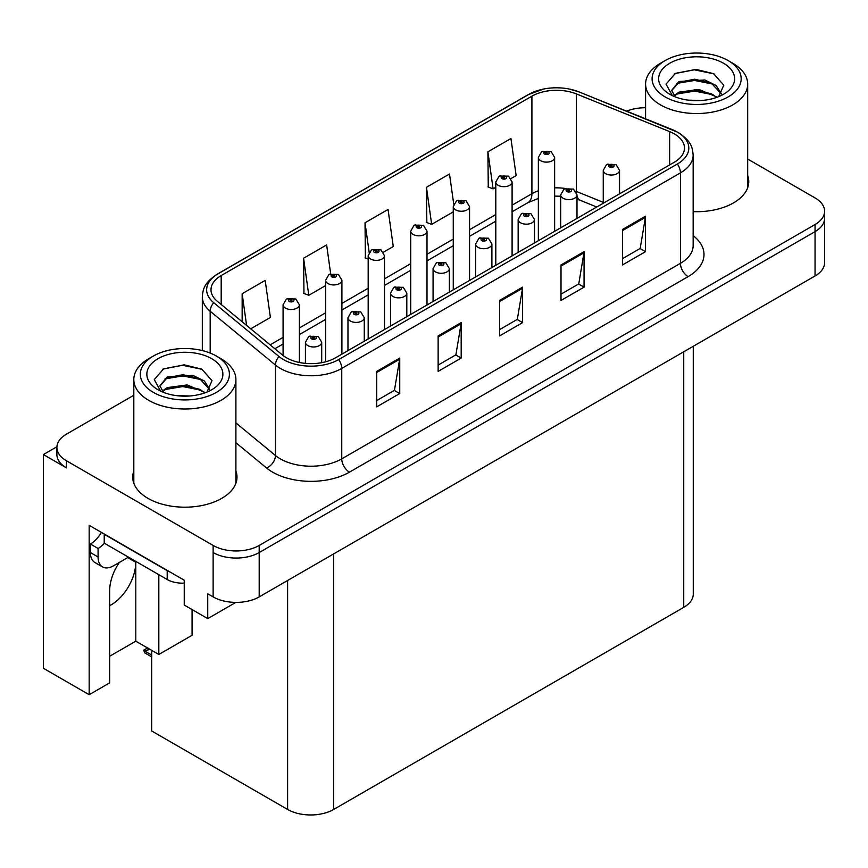 <?xml version="1.0" encoding="UTF-8"?>
<svg xmlns="http://www.w3.org/2000/svg" width="868" height="868" viewBox="0 0 868 868"><rect width="100%" height="100%" fill="white"/><g stroke="black" fill="none" stroke-linecap="round" stroke-linejoin="round"><path stroke-width="1.3" d="M119.404 562.41A34.753 20.062 120 0 0 109.672 590.641L109.672 682.866L89.176 694.704L89.176 525.324L184.244 580.215L184.244 605.05L207.745 618.613L207.745 593.788L213.127 596.891A32.583 18.814 0 0 0 259.196 596.891L815.052 275.97A32.583 18.814 0 0 0 824.6 262.668L824.6 218.324A32.583 18.814 0 0 1 815.052 231.626A32.583 18.814 0 0 0 824.6 218.324L824.6 211.228A32.583 18.814 0 0 0 815.052 197.926L747.684 159.028M109.672 605.658A34.753 20.062 120 0 0 111.212 604.822A34.753 20.062 120 0 0 135.788 562.258L127.726 557.603M235.836 602.392L207.745 618.613M645.586 107.187L644.099 107.751M133.813 395.265L66.435 434.163A32.583 18.814 0 0 0 56.897 447.465A32.583 18.814 0 0 0 66.435 460.767L213.127 545.451A32.583 18.814 0 0 0 259.196 545.451L259.196 552.547L815.052 231.626L259.196 552.547A32.583 18.814 0 0 1 213.127 552.547A32.583 18.814 0 0 0 259.196 552.547L259.196 596.891M56.919 446.76L43.4 454.561L43.4 668.273L89.176 694.704M43.4 454.561L66.435 467.863A32.583 18.814 0 0 1 56.897 454.561L56.897 447.465M693.272 346.278L693.272 594.059A32.583 18.814 180 0 1 683.734 607.361L333.692 809.453A32.583 18.814 180 0 1 287.612 809.453L151.683 730.975L151.683 650.36M109.672 656.262L135.788 641.181L158.822 654.483L192.078 635.289L192.078 609.575M158.822 654.483L158.822 574.681M135.788 641.181L135.788 562.258M133.813 470.977A52.134 30.098 0 0 0 132.728 477.085A52.134 30.098 0 0 0 147.994 498.373A52.134 30.098 0 0 0 204.815 504.894A52.134 30.098 0 0 0 236.997 477.085A52.134 30.098 0 0 0 235.901 470.977M133.813 478.073A52.134 30.098 0 0 0 133.097 480.633M674.284 133.856A34.753 20.062 180 0 1 684.472 148.048A34.753 20.062 180 0 1 674.284 162.24L335.612 357.768A34.753 20.062 180 0 1 282.567 355.088L217.293 301.261A34.753 20.062 180 0 1 211 289.76A34.753 20.062 180 0 1 221.188 275.568L531.91 96.174A34.753 20.062 180 0 1 576.417 93.928L669.651 131.611A34.753 20.062 180 0 1 674.284 133.856M677.355 132.088A39.103 22.568 0 0 0 672.136 129.56L578.913 91.867A39.103 22.568 0 0 0 569.516 89.078A39.103 22.568 0 0 0 543.444 89.078A39.103 22.568 0 0 0 528.84 94.395L218.107 273.789A39.103 22.568 0 0 0 213.734 302.704L279.008 356.531A39.103 22.568 0 0 0 338.683 359.547L677.355 164.009A39.103 22.568 0 0 0 677.355 132.088M376.701 371.385L376.701 406.853L399.736 393.551L399.736 358.083L376.701 371.385M376.701 400.56L394.441 390.318L399.649 359.254A8.691 5.013 -120 0 0 399.736 358.083M394.289 390.405L399.736 393.551M438.134 335.916L438.134 371.385L461.179 358.083L461.179 322.614L438.134 335.916M438.134 365.092L455.884 354.849L461.082 323.786A8.691 5.013 -120 0 0 461.179 322.614M455.722 354.936L461.179 358.083M622.454 229.499L622.454 264.968L645.488 251.666L645.488 216.197L622.454 229.499M622.454 258.675L640.193 248.432L645.391 217.38A8.691 5.013 -120 0 0 645.488 216.197M640.041 248.519L645.488 251.666M561.01 264.968L561.01 300.436L584.055 287.145L584.055 251.666L561.01 264.968M561.01 294.144L578.761 283.901L583.958 252.848A8.691 5.013 -120 0 0 584.055 251.666M578.598 283.999L584.055 287.145M499.577 300.436L499.577 335.916L522.612 322.614L522.612 287.134L499.577 300.436M499.577 329.623L517.317 319.37L522.525 288.317A8.691 5.013 -120 0 0 522.612 287.134M517.165 319.467L522.612 322.614M693.152 211.64A52.134 30.098 0 0 0 748.769 181.618A52.134 30.098 0 0 0 747.684 175.499M259.196 545.451L815.052 224.53A32.583 18.814 0 0 0 824.6 211.228M645.586 107.74A32.583 18.814 0 0 0 626.642 111.137M250.711 328.82L270.393 317.46L265.185 280.397L242.15 293.699L242.15 321.768M453.736 204.143L449.505 173.991L426.459 187.293L426.839 222.544M511.068 178.504L516.145 175.575L510.937 138.522L487.903 151.824L488.272 187.076M330.675 273.745L326.628 244.928L303.594 258.23L303.963 293.493M383.428 252.197L393.269 246.523L388.061 209.459L365.027 222.761L365.395 258.013M368.173 259.055L365.027 257.883M365.027 222.761L369.16 252.252M426.459 187.293L431.667 224.356L453.259 211.879M431.667 224.356L426.459 222.403M487.903 151.824L493.1 188.877L495.802 187.314M493.1 188.877L487.903 186.935M303.594 258.23L308.791 295.294L325.619 285.572M308.791 295.294L303.594 293.351M242.15 293.699L246.599 325.435M236.628 480.633A52.134 30.098 0 0 0 235.901 478.073M748.4 185.166A52.134 30.098 0 0 0 747.684 182.595M299.373 362.477L299.373 304.809A8.148 4.698 180 0 1 294.339 309.149A8.148 4.698 180 0 1 285.464 308.129A8.148 4.698 180 0 1 283.076 304.809L286.331 299.156A5.425 3.266 57.8 0 1 289.218 299.308A2.712 1.562 0 0 0 289.304 301.478A2.712 1.562 0 0 0 293.145 301.478A2.712 1.562 0 0 0 293.145 299.265A2.712 1.562 0 0 0 289.391 299.21L290.487 299.905A1.085 0.629 180 0 1 291.637 300.946A1.085 0.629 180 0 1 290.422 299.948L289.218 299.308M290.487 300.838L290.487 299.905M289.391 299.21A5.425 2.995 -117.9 0 0 286.852 298.852A5.425 2.995 -117.9 0 0 286.614 299.004M290.422 300.795L290.422 299.948M149.014 648.613L148.189 648.146L149.014 648.613M321.713 362.672L321.713 342.274A8.148 4.698 180 0 1 316.69 346.614A8.148 4.698 180 0 1 307.814 345.594A8.148 4.698 180 0 1 305.428 342.274L308.672 336.621A5.425 3.266 57.8 0 1 311.569 336.773A2.712 1.562 0 0 0 311.655 338.943A2.712 1.562 0 0 0 315.496 338.943A2.712 1.562 0 0 0 315.496 336.73A2.712 1.562 0 0 0 311.742 336.686L312.838 337.37A1.085 0.629 180 0 1 313.988 338.411A1.085 0.629 180 0 1 312.773 337.413L311.569 336.773M312.838 338.303L312.838 337.37M311.742 336.686A5.425 2.995 -117.9 0 0 309.203 336.317A5.425 2.995 -117.9 0 0 308.954 336.469M312.773 338.26L312.773 337.413M145.39 650.523L144.565 652.769L143.762 650.132L145.39 650.523L150.077 649.438M147.517 647.962L143.762 650.132M341.916 354.133L341.916 280.245A8.148 4.698 180 0 1 336.882 284.585A8.148 4.698 180 0 1 328.006 283.565A8.148 4.698 180 0 1 325.619 280.245L328.874 274.592A5.425 3.266 57.8 0 1 331.771 274.744A2.712 1.562 0 0 0 331.847 276.914A2.712 1.562 0 0 0 335.688 276.914A2.712 1.562 0 0 0 335.688 274.7A2.712 1.562 0 0 0 331.934 274.657L333.041 275.34A1.085 0.629 180 0 1 334.18 276.382A1.085 0.629 180 0 1 332.997 276.252L331.771 274.744M333.041 276.274L333.041 275.34M331.934 274.657A5.425 2.995 -117.9 0 0 329.395 274.288A5.425 2.995 -117.9 0 0 329.156 274.44M332.997 276.252A1.085 0.629 180 0 1 332.965 275.384M384.459 329.569L384.459 255.68A8.148 4.698 180 0 1 379.435 260.02A8.148 4.698 180 0 1 370.56 259A8.148 4.698 180 0 1 368.173 255.68L371.417 250.027A5.425 3.266 57.8 0 1 374.314 250.19A2.712 1.562 0 0 0 374.39 252.349A2.712 1.562 0 0 0 378.231 252.349A2.712 1.562 0 0 0 378.231 250.136A2.712 1.562 0 0 0 374.477 250.093L375.584 250.787A1.085 0.629 180 0 1 376.734 251.828A1.085 0.629 180 0 1 375.519 250.819L374.314 250.19M375.584 251.709L375.584 250.787M374.477 250.093A5.425 2.995 -117.9 0 0 371.938 249.724A5.425 2.995 -117.9 0 0 371.699 249.876M375.519 251.666L375.519 250.819M427.002 305.004L427.002 231.116A8.148 4.698 180 0 1 421.978 235.456A8.148 4.698 180 0 1 413.103 234.436A8.148 4.698 180 0 1 410.716 231.116L413.96 225.463A5.425 3.266 57.8 0 1 416.857 225.626A2.712 1.562 0 0 0 416.944 227.785A2.712 1.562 0 0 0 420.785 227.785A2.712 1.562 0 0 0 420.785 225.571A2.712 1.562 0 0 0 417.031 225.528L418.126 226.222A1.085 0.629 180 0 1 419.277 227.264A1.085 0.629 180 0 1 418.094 227.123L418.126 226.222M417.031 225.528A5.425 2.995 -117.9 0 0 414.492 225.159A5.425 2.995 -117.9 0 0 414.253 225.311M418.061 227.101L416.857 225.626M418.094 227.123A1.085 0.629 180 0 1 418.061 226.255M364.267 341.233L364.267 317.71A8.148 4.698 180 0 1 359.233 322.05A8.148 4.698 180 0 1 350.357 321.03A8.148 4.698 180 0 1 347.97 317.71L351.225 312.057A5.425 3.266 57.8 0 1 354.111 312.22A2.712 1.562 0 0 0 354.198 314.379A2.712 1.562 0 0 0 358.039 314.379A2.712 1.562 0 0 0 358.039 312.165A2.712 1.562 0 0 0 354.285 312.122L355.381 312.816A1.085 0.629 180 0 1 356.531 313.858A1.085 0.629 180 0 1 355.316 312.849L354.111 312.22M355.381 313.739L355.381 312.816M354.285 312.122A5.425 2.995 -117.9 0 0 351.746 311.753A5.425 2.995 -117.9 0 0 351.507 311.905M355.316 313.695L355.316 312.849M406.81 316.668L406.81 293.145A8.148 4.698 180 0 1 401.776 297.485A8.148 4.698 180 0 1 392.9 296.465A8.148 4.698 180 0 1 390.513 293.145L393.768 287.492A5.425 3.266 57.8 0 1 396.665 287.655A2.712 1.562 0 0 0 396.741 289.814A2.712 1.562 0 0 0 400.582 289.814A2.712 1.562 0 0 0 400.582 287.601A2.712 1.562 0 0 0 396.828 287.558L397.935 288.252A1.085 0.629 180 0 1 399.074 289.294A1.085 0.629 180 0 1 397.891 289.152L396.665 287.655M397.935 289.174L397.935 288.252M396.828 287.558A5.425 2.995 -117.9 0 0 394.289 287.189A5.425 2.995 -117.9 0 0 394.05 287.341M397.891 289.152A1.085 0.629 180 0 1 397.859 288.284M449.353 292.104L449.353 268.581A8.148 4.698 180 0 1 444.329 272.921A8.148 4.698 180 0 1 435.454 271.901A8.148 4.698 180 0 1 433.067 268.581L436.311 262.928A5.425 3.266 57.8 0 1 439.208 263.091A2.712 1.562 0 0 0 439.284 265.25A2.712 1.562 0 0 0 443.125 265.25A2.712 1.562 0 0 0 443.125 263.037A2.712 1.562 0 0 0 439.371 262.993L440.477 263.688A1.085 0.629 180 0 1 441.628 264.729A1.085 0.629 180 0 1 440.412 263.72L439.208 263.091M440.477 264.61L440.477 263.688M439.371 262.993A5.425 2.995 -117.9 0 0 436.832 262.624A5.425 2.995 -117.9 0 0 436.593 262.776M440.412 264.566L440.412 263.72M491.896 267.539L491.896 244.017A8.148 4.698 180 0 1 486.872 248.357A8.148 4.698 180 0 1 477.997 247.347A8.148 4.698 180 0 1 475.61 244.017L478.854 238.364A5.425 3.266 57.8 0 1 481.751 238.526A2.712 1.562 0 0 0 481.838 240.696A2.712 1.562 0 0 0 485.679 240.696A2.712 1.562 0 0 0 485.679 238.472A2.712 1.562 0 0 0 481.924 238.429L483.02 239.123A1.085 0.629 180 0 1 484.17 240.165A1.085 0.629 180 0 1 482.955 239.156L481.751 238.526M483.02 240.045L483.02 239.123M481.924 238.429A5.425 2.995 -117.9 0 0 479.386 238.06A5.425 2.995 -117.9 0 0 479.136 238.212M482.955 240.002L482.955 239.156M128.497 557.158L113.437 565.849A21.722 12.543 -60 0 1 102.576 566.934A21.722 12.543 -60 0 1 98.084 556.985L98.084 548.467L90.402 544.041A21.722 12.543 120 0 0 101.372 532.377M104.399 543.249A21.722 12.543 -60 0 1 98.084 548.467M102.576 566.934L94.894 562.497A21.722 12.543 -60 0 1 90.402 552.547L90.402 544.041M170.074 572.034A21.722 12.543 180 0 1 167.198 570.645L104.225 534.287A21.722 12.543 0 0 0 104.475 534.156M167.198 570.645L167.198 579.509A21.722 12.543 0 0 0 184.244 583.144M104.225 534.287L104.225 543.151L167.198 579.509M701.572 100.504L688.215 100.145M692.002 100.536L697.742 100.688M717.261 97.183L698.957 89.469L678.971 92.138L673.969 95.675M716.718 97.379L711.283 93.766L694.66 89.871L678.331 93.169M721.438 93.787L716.1 85.498L704.816 79.965L678.971 81.494L671.658 90.37L675.271 96.901M671.669 90.684L678.971 82.21L694.747 79.227L711.435 83.198L721.319 93.939M674.317 96.033L678.592 93.039M732.733 63.234L728.122 60.565A44.528 25.704 180 0 1 728.122 96.923A44.528 25.704 180 0 1 665.148 96.923A44.528 25.704 180 0 1 665.148 60.565A44.528 25.704 180 0 1 728.122 60.565L732.733 63.234A51.049 29.469 180 0 1 747.684 84.066A51.049 29.469 180 0 1 732.733 104.909A51.049 29.469 180 0 1 660.537 104.909A51.049 29.469 180 0 1 645.586 84.066A51.049 29.469 180 0 1 660.537 63.234L665.148 60.565M669.76 63.234A38.008 21.95 180 0 1 723.511 63.234A38.008 21.95 180 0 1 723.511 94.265A38.008 21.95 180 0 1 669.76 94.265A38.008 21.95 180 0 1 669.76 63.234M718.715 96.608L723.771 85.194L713.583 73.661L696.006 69.386L675.391 73.357L666.06 84.131L672.353 95.632M713.203 84.174L694.53 80.442L676.79 83.426M714.06 73.899L694.324 69.798L674.935 73.585M713.17 94.796L694.595 91.086L676.78 94.07M189.799 395.982L176.432 395.624M180.229 396.003L185.969 396.155M205.488 392.651L187.184 384.936L167.198 387.605L162.197 391.142M204.935 392.857L199.51 389.233L182.888 385.349L166.547 388.647M209.665 389.265L204.327 380.965L193.043 375.432L167.198 376.962L159.886 385.837L163.499 392.369M159.896 386.162L167.198 377.678L182.974 374.694L199.662 378.665L209.546 389.417M162.544 391.511L166.808 388.517M220.96 358.701L216.349 356.043A44.528 25.704 180 0 1 216.349 392.401A44.528 25.704 180 0 1 153.376 392.401A44.528 25.704 180 0 1 153.376 356.043A44.528 25.704 180 0 1 216.349 356.043L220.949 358.701A51.049 29.469 180 0 1 220.96 358.701A51.049 29.469 180 0 1 235.901 379.544A51.049 29.469 180 0 1 220.949 400.376A51.049 29.469 180 0 1 148.764 400.376A51.049 29.469 180 0 1 133.813 379.544A51.049 29.469 180 0 1 148.764 358.701L153.376 356.043M157.976 358.701A38.008 21.95 180 0 1 211.738 358.701A38.008 21.95 180 0 1 211.738 389.743A38.008 21.95 180 0 1 157.976 389.732A38.008 21.95 180 0 1 157.976 358.701M206.942 392.086L211.998 380.661L201.81 369.128L184.233 364.853L163.618 368.824L154.287 379.598L160.58 391.099M201.43 379.641L182.757 375.909L165.018 378.893M202.287 369.377L182.551 365.265L163.151 369.063M201.387 390.274L182.822 386.553L165.007 389.548M469.555 280.44L469.555 206.551A8.148 4.698 180 0 1 464.521 210.891A8.148 4.698 180 0 1 455.646 209.872A8.148 4.698 180 0 1 453.259 206.551L456.514 200.899A5.425 3.266 57.8 0 1 459.4 201.061A2.712 1.562 0 0 0 459.487 203.221A2.712 1.562 0 0 0 463.328 203.221A2.712 1.562 0 0 0 463.328 201.007A2.712 1.562 0 0 0 459.573 200.964L460.669 201.658A1.085 0.629 180 0 1 461.819 202.7A1.085 0.629 180 0 1 460.604 201.691L459.4 201.061M460.669 202.58L460.669 201.658M459.573 200.964A5.425 2.995 -117.9 0 0 457.035 200.595A5.425 2.995 -117.9 0 0 456.796 200.747M460.604 202.537L460.604 201.691M512.098 255.876L512.098 181.987A8.148 4.698 180 0 1 507.064 186.327A8.148 4.698 180 0 1 498.189 185.318A8.148 4.698 180 0 1 495.802 181.987L499.057 176.334A5.425 3.266 57.8 0 1 501.954 176.497A2.712 1.562 0 0 0 502.029 178.667A2.712 1.562 0 0 0 505.87 178.667A2.712 1.562 0 0 0 505.87 176.443A2.712 1.562 0 0 0 502.116 176.399L503.223 177.094A1.085 0.629 180 0 1 504.362 178.135A1.085 0.629 180 0 1 503.18 177.994L501.954 176.497M503.223 178.016L503.223 177.094M502.116 176.399A5.425 2.995 -117.9 0 0 499.577 176.03A5.425 2.995 -117.9 0 0 499.339 176.182M503.18 177.994A1.085 0.629 180 0 1 503.147 177.126M554.641 231.311L554.641 157.423A8.148 4.698 180 0 1 549.618 161.773A8.148 4.698 180 0 1 540.742 160.754A8.148 4.698 180 0 1 538.355 157.423L541.599 151.77A5.425 3.266 57.8 0 1 544.496 151.933A2.712 1.562 0 0 0 544.572 154.103A2.712 1.562 0 0 0 548.413 154.103A2.712 1.562 0 0 0 548.413 151.878A2.712 1.562 0 0 0 544.659 151.835L545.766 152.529A1.085 0.629 180 0 1 546.916 153.571A1.085 0.629 180 0 1 545.701 152.562L544.496 151.933M545.766 153.452L545.766 152.529M544.659 151.835A5.425 2.995 -117.9 0 0 542.12 151.466A5.425 2.995 -117.9 0 0 541.882 151.618M545.701 153.419L545.701 152.562M534.449 242.975L534.449 219.452A8.148 4.698 180 0 1 529.415 223.803A8.148 4.698 180 0 1 520.54 222.783A8.148 4.698 180 0 1 518.153 219.452L521.408 213.799A5.425 3.266 57.8 0 1 524.294 213.962A2.712 1.562 0 0 0 524.38 216.132A2.712 1.562 0 0 0 528.221 216.132A2.712 1.562 0 0 0 528.221 213.908A2.712 1.562 0 0 0 524.467 213.864L525.563 214.559A1.085 0.629 180 0 1 526.713 215.6A1.085 0.629 180 0 1 525.498 214.591L524.294 213.962M525.563 215.481L525.563 214.559M524.467 213.864A5.425 2.995 -117.9 0 0 521.928 213.495A5.425 2.995 -117.9 0 0 521.69 213.647M525.498 215.448L525.498 214.591M576.992 218.411L576.992 194.888A8.148 4.698 180 0 1 571.958 199.239A8.148 4.698 180 0 1 563.082 198.219A8.148 4.698 180 0 1 560.695 194.888L563.95 189.235A5.425 3.266 57.8 0 1 566.847 189.398A2.712 1.562 0 0 0 566.923 191.568A2.712 1.562 0 0 0 570.764 191.568A2.712 1.562 0 0 0 570.764 189.343A2.712 1.562 0 0 0 567.01 189.3L568.117 189.994A1.085 0.629 180 0 1 569.256 191.036A1.085 0.629 180 0 1 568.073 190.895L566.847 189.398M568.117 190.917L568.117 189.994M567.01 189.3A5.425 2.995 -117.9 0 0 564.471 188.931A5.425 2.995 -117.9 0 0 564.233 189.094M568.073 190.895A1.085 0.629 180 0 1 568.041 190.038M619.535 193.846L619.535 170.323A8.148 4.698 180 0 1 614.511 174.674A8.148 4.698 180 0 1 605.636 173.654A8.148 4.698 180 0 1 603.249 170.323L606.493 164.67A5.425 3.266 57.8 0 1 609.39 164.833A2.712 1.562 0 0 0 609.466 167.003A2.712 1.562 0 0 0 613.307 167.003A2.712 1.562 0 0 0 613.307 164.779A2.712 1.562 0 0 0 609.553 164.736L610.66 165.43A1.085 0.629 180 0 1 611.81 166.472A1.085 0.629 180 0 1 610.627 166.341L610.66 165.43M609.553 164.736A5.425 2.995 -117.9 0 0 607.014 164.367A5.425 2.995 -117.9 0 0 606.775 164.529M610.595 166.32L609.39 164.833M610.627 166.341A1.085 0.629 180 0 1 610.595 165.473M815.052 275.97L815.052 224.53M213.127 596.891L213.127 545.451M333.692 809.453L333.692 553.882M683.734 607.361L683.734 351.79M287.612 809.453L287.612 580.486M693.152 235.651A54.304 31.356 180 0 1 688.107 276.632L349.435 472.159A10.861 6.271 60 0 1 341.753 458.857L680.436 263.329A43.443 25.085 0 0 0 693.152 245.59L693.152 155.144A43.443 25.085 180 0 1 680.436 172.873A10.861 6.271 -120 0 0 677.355 164.009M349.435 472.159A54.304 31.356 180 0 1 272.639 472.159A54.304 31.356 180 0 1 266.552 467.982L235.901 442.702M279.008 356.531A10.861 7.269 129.5 0 0 275.449 365.059L275.449 455.516A43.443 25.085 0 0 0 280.321 458.857A43.443 25.085 0 0 0 341.753 458.857L341.753 368.412A43.443 25.085 180 0 1 275.449 365.059L210.175 311.232A43.443 25.085 180 0 1 202.32 296.845L202.32 350.564M672.819 129.842A10.861 5.089 112 0 0 672.472 129.668A10.861 5.089 112 0 0 672.136 129.56M543.444 89.078L528.015 94.742A10.861 6.271 60 0 1 528.84 94.395M218.107 273.789A10.861 6.271 -120 0 0 217.293 274.147C203.958 282.935 202.96 289.304 202.32 296.845M213.734 302.704A10.861 7.269 129.5 0 0 210.175 311.232L210.175 353.07M579.553 92.127A10.861 5.089 112 0 0 579.238 91.975A10.861 5.089 112 0 0 578.913 91.867M338.683 359.547A10.861 6.271 60 0 1 341.753 368.412L680.436 172.873L680.436 263.329A10.861 6.271 60 0 0 688.107 276.632M66.435 460.767L66.435 467.863M235.901 422.911L275.449 455.516A10.861 7.269 -50.5 0 1 266.552 467.982M221.188 275.568L221.188 304.473M669.651 131.611L669.651 164.92M576.417 93.928L576.417 191.47A34.753 20.062 0 0 0 575.853 191.242M603.249 202.32L576.417 191.47A19.552 9.157 -68 0 0 576.428 192.284M565.404 188.508A34.753 20.062 0 0 0 554.641 187.868M538.355 190.786A34.753 20.062 0 0 0 531.91 193.716L512.098 205.152M531.91 96.174L531.91 193.716A19.552 11.284 60 0 1 527.863 202.667L512.098 211.77M495.802 214.559L469.555 229.716M453.259 239.123L427.002 254.281M410.716 263.688L384.459 278.845M368.173 288.252L341.916 303.409M325.619 312.816L299.373 327.974M283.076 337.381L270.143 344.846M596.761 206.996L580.301 200.345A19.552 9.157 -68 0 1 576.992 196.038M499.577 301.565L522.525 288.317M561.01 266.096L583.958 252.848M622.454 230.628L645.391 217.38M438.134 337.034L461.082 323.786M376.701 372.502L399.649 359.254M151.683 655.036L145.39 651.401M98.084 556.985L90.402 552.547M693.152 155.144C692.436 147.679 691.818 141.527 678.179 132.435L579.238 91.975L569.516 89.078M528.015 94.742L217.293 274.147M580.301 200.345L576.992 199.152M560.695 196.222L554.641 196.125M538.355 198.436L527.863 202.667M495.802 221.177L469.555 236.335M453.259 245.731L427.002 260.899M410.716 270.295L384.459 285.453M368.173 294.86L341.916 310.017M325.619 319.424L299.373 334.581M283.076 343.988L274.863 348.73M299.373 304.809L295.858 298.993L286.852 298.852M283.076 355.5L283.076 304.809M321.713 342.274L318.209 336.459L309.203 336.317M305.428 363.388L305.428 342.274M151.683 656.881L144.565 652.769M341.916 280.245L338.401 274.429L329.395 274.288M325.619 361.793L325.619 280.245M384.459 255.68L380.954 249.865L371.938 249.724M368.173 338.976L368.173 255.68M427.002 231.116L423.497 225.3L414.492 225.159M410.716 314.411L410.716 231.116M364.267 317.71L360.752 311.894L351.746 311.753M347.97 350.629L347.97 317.71M406.81 293.145L403.294 287.33L394.289 287.189M390.513 326.075L390.513 293.145M449.353 268.581L445.848 262.765L436.832 262.624M433.067 301.511L433.067 268.581M491.896 244.017L488.391 238.201L479.386 238.06M475.61 276.946L475.61 244.017M645.586 118.797L645.586 84.066M711.435 83.209L712.303 83.653M674.295 73.91L675.391 73.357M747.684 187.727L747.684 84.066M133.813 483.194L133.813 379.544M199.651 378.687L200.53 379.121M162.522 369.377L163.618 368.824M235.901 483.194L235.901 379.544M469.555 206.551L466.04 200.736L457.035 200.595M453.259 289.847L453.259 206.551M512.098 181.987L508.583 176.171L499.577 176.03M495.802 265.282L495.802 181.987M554.641 157.423L551.137 151.618L542.12 151.466M538.355 240.718L538.355 157.423M534.449 219.452L530.934 213.647L521.928 213.495M518.153 252.382L518.153 219.452M576.992 194.888L573.477 189.083L564.471 188.931M560.695 227.817L560.695 194.888M619.535 170.323L616.03 164.519L607.014 164.367M603.249 203.253L603.249 170.323"/></g></svg>
